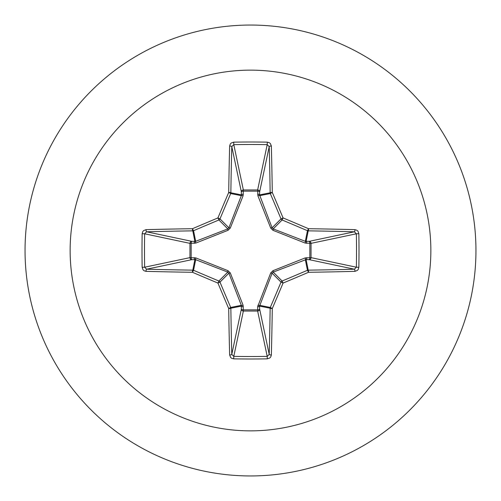 <?xml version="1.0" encoding="UTF-8"?>
<svg xmlns="http://www.w3.org/2000/svg" width="501" height="501" viewBox="0 0 501 501"><rect width="100%" height="100%" fill="white"/><g stroke="black" fill="none" stroke-linecap="round" stroke-linejoin="round"><path stroke-width="0.75" d="M354.984 271.348A360.601 31.431 180 0 1 308.547 272.287A360.545 31.425 157.5 0 1 283.071 283.071A360.545 31.425 112.5 0 1 272.287 308.547A360.601 31.431 90 0 1 271.348 354.984L270.734 356.962L269.832 357.952L267.302 358.848A359.349 137.518 180 0 1 250.5 358.998A359.349 137.518 180 0 1 233.698 358.848L233.792 356.361A357.326 136.742 0 0 0 250.5 356.512A357.326 136.742 0 0 0 267.208 356.361L269.212 354.395A358.572 31.25 -90 0 0 270.145 308.215A2.029 2.023 -78.8 0 1 270.296 307.445A358.516 31.25 -67.5 0 0 281.017 282.113A2.029 2.023 -45 0 1 282.113 281.017A358.516 31.25 -22.5 0 0 307.445 270.296A2.029 2.023 -11.3 0 1 308.215 270.145A358.572 31.25 0 0 0 354.395 269.212L356.361 267.208A357.326 136.742 -90 0 0 356.361 233.792L354.395 231.788A358.572 31.25 180 0 0 308.215 230.855A2.029 2.023 -168.8 0 1 307.445 230.704A358.516 31.25 -157.5 0 0 282.113 219.983A2.029 2.023 -135 0 1 281.017 218.887A358.516 31.25 -112.5 0 0 270.296 193.555A2.029 2.023 -101.3 0 1 270.145 192.785A358.572 31.25 -90 0 0 269.212 146.605L267.208 144.639L267.302 142.152L269.338 142.716L270.39 143.574L271.348 146.016A2.029 0.589 178.5 0 0 269.212 146.605L259.656 191.839L259.562 194.889L272.112 227.792L273.208 228.888L305.328 241.332L309.161 241.344A2.029 1.866 -101.9 0 1 311.04 243.361L311.04 257.639L356.361 267.208L358.848 267.302L358.284 269.338L357.426 270.39L354.984 271.348A2.029 0.589 -91.5 0 0 354.395 269.212L309.161 259.656L306.111 259.562L273.208 272.112L272.112 273.208L259.562 306.111A2.029 0.689 -1.8 0 1 257.627 306.8L270.709 272.945L272.945 270.709L305.247 257.896L309.85 257.721A2.029 0.689 -88.2 0 1 309.161 259.656A2.029 1.866 -78.1 0 0 311.04 257.639L309.85 257.721L309.85 243.279L305.247 243.104L272.945 230.291L270.709 228.055L257.896 195.753L257.721 191.15A2.029 0.689 -178.2 0 1 259.656 191.839A2.029 1.866 -168.1 0 0 257.639 189.96L267.208 144.639A357.326 136.742 180 0 0 233.792 144.639L231.788 146.605A2.029 0.589 -178.5 0 0 229.652 146.016L230.266 144.037L231.168 143.048L233.698 142.152A359.349 137.518 0 0 1 250.5 142.002A359.349 137.518 0 0 1 267.302 142.152M257.896 305.247A2.029 0.62 -159.1 0 0 259.668 305.328L270.296 307.445L272.287 308.547A2.029 0.326 -179.2 0 1 270.145 308.215L259.562 306.111L259.656 309.161A2.029 1.866 -11.9 0 1 257.639 311.04L243.361 311.04A2.029 1.866 11.9 0 1 241.344 309.161L241.332 305.328L228.888 273.208L227.792 272.112L195.672 259.668L191.839 259.656A2.029 1.866 78.1 0 1 189.96 257.639L189.96 243.361A2.029 1.866 101.9 0 1 191.839 241.344L195.672 241.332L227.792 228.888L228.888 227.792L241.332 195.672A2.029 0.62 -159.1 0 1 243.104 195.753L243.361 189.96L257.639 189.96L257.721 191.15L243.279 191.15A2.029 0.689 -1.8 0 0 241.344 191.839L231.788 146.605A358.572 31.25 90 0 0 230.855 192.785A2.029 2.023 101.2 0 1 230.704 193.555A358.516 31.25 112.5 0 0 219.983 218.887A2.029 2.023 135 0 1 218.887 219.983A358.516 31.25 157.5 0 0 193.555 230.704A2.029 2.023 168.8 0 1 192.785 230.855A358.572 31.25 180 0 0 146.605 231.788L144.639 233.792L142.152 233.698L142.716 231.662L143.574 230.61L146.016 229.652A360.601 31.431 -0 0 1 192.453 228.713A360.545 31.425 -22.5 0 1 217.929 217.929A360.545 31.425 -67.5 0 1 228.713 192.453A360.601 31.431 -90 0 1 229.652 146.016M243.104 195.753L230.291 228.055L228.055 230.291L195.753 243.104L191.15 243.279L191.15 257.721L195.753 257.896L228.055 270.709L230.291 272.945L243.104 305.247L243.279 309.85L257.721 309.85L257.627 306.8M250.5 70.14A180.36 180.36 0 0 1 430.86 250.5A180.36 180.36 0 0 1 250.5 430.86A180.36 180.36 0 0 1 70.14 250.5A180.36 180.36 0 0 1 250.5 70.14M250.5 25.05A225.45 225.45 0 0 1 475.95 250.5A225.45 225.45 0 0 1 250.5 475.95A225.45 225.45 0 0 1 25.05 250.5A225.45 225.45 0 0 1 250.5 25.05A225.45 225.45 0 0 0 25.05 250.5A225.45 225.45 0 0 0 250.5 475.95M233.698 358.848L231.662 358.284L230.61 357.426L229.652 354.984A360.601 31.431 -90 0 1 228.713 308.547A360.545 31.425 -112.5 0 1 217.929 283.071A360.545 31.425 -157.5 0 1 192.453 272.287A360.601 31.431 180 0 1 146.016 271.348L144.037 270.734L143.048 269.832L142.152 267.302A359.349 137.518 -90 0 1 142.002 250.5A359.349 137.518 -90 0 1 142.152 233.698M354.984 229.652L356.962 230.266L357.952 231.168L358.848 233.698L356.361 233.792L311.04 243.361L309.85 243.279A2.029 0.689 88.2 0 0 309.161 241.344L354.395 231.788A2.029 0.589 91.5 0 0 354.984 229.652A360.601 31.431 -0 0 0 308.547 228.713L307.445 230.704L305.328 241.332A2.029 0.62 110.9 0 1 305.247 243.104M146.016 229.652A2.029 0.589 -91.5 0 0 146.605 231.788L191.839 241.344A2.029 0.689 -88.2 0 0 191.15 243.279L189.96 243.361L144.639 233.792A357.326 136.742 90 0 0 144.488 250.5A357.326 136.742 90 0 0 144.639 267.208L146.605 269.212A2.029 0.589 91.5 0 0 146.016 271.348M142.152 267.302L144.639 267.208L189.96 257.639L191.15 257.721A2.029 0.689 88.2 0 0 191.839 259.656L146.605 269.212A358.572 31.25 -0 0 0 192.785 270.145A2.029 2.023 11.3 0 1 193.555 270.296L192.453 272.287A2.029 0.326 90.8 0 1 192.785 270.145L194.889 259.562A2.029 0.689 88.2 0 1 194.2 257.627M195.753 257.896A2.029 0.62 110.9 0 0 195.672 259.668L193.555 270.296A358.516 31.25 22.5 0 0 218.887 281.017A2.029 2.023 45 0 1 219.983 282.113L217.929 283.071L218.887 281.017L227.792 272.112A2.029 0.326 111.7 0 1 228.055 270.709M230.291 272.945A2.029 0.326 158.3 0 1 228.888 273.208L219.983 282.113A358.516 31.25 67.5 0 0 230.704 307.445A2.029 2.023 78.8 0 1 230.855 308.215A2.029 0.326 179.2 0 1 228.713 308.547L230.704 307.445L241.332 305.328A2.029 0.62 159.1 0 0 243.104 305.247M243.373 306.8A2.029 0.689 -178.2 0 1 241.438 306.111L230.855 308.215A358.572 31.25 90 0 0 231.788 354.395L233.792 356.361L243.361 311.04L243.279 309.85A2.029 0.689 -178.2 0 1 241.344 309.161L231.788 354.395A2.029 0.589 178.5 0 1 229.652 354.984M243.373 194.2A2.029 0.689 -1.8 0 0 241.438 194.889L230.855 192.785A2.029 0.326 -179.2 0 0 228.713 192.453L230.704 193.555L241.332 195.672L241.344 191.839A2.029 1.866 168.1 0 1 243.361 189.96L233.792 144.639L233.698 142.152M270.709 272.945A2.029 0.326 -158.3 0 0 272.112 273.208L281.017 282.113L283.071 283.071L282.113 281.017L273.208 272.112A2.029 0.326 -111.7 0 0 272.945 270.709M271.348 354.984A2.029 0.589 -178.5 0 1 269.212 354.395L259.656 309.161A2.029 0.689 -1.8 0 1 257.721 309.85L257.639 311.04L267.208 356.361L267.302 358.848M305.247 257.896A2.029 0.62 -110.9 0 1 305.328 259.668L307.445 270.296L308.547 272.287A2.029 0.326 -90.8 0 0 308.215 270.145L306.111 259.562A2.029 0.689 -88.2 0 0 306.8 257.627M306.8 243.373A2.029 0.689 88.2 0 0 306.111 241.438L308.215 230.855A2.029 0.326 90.8 0 0 308.547 228.713A360.545 31.425 22.5 0 0 283.071 217.929L281.017 218.887L272.112 227.792A2.029 0.326 158.3 0 0 270.709 228.055M272.945 230.291A2.029 0.326 111.7 0 0 273.208 228.888L282.113 219.983L283.071 217.929A360.545 31.425 67.5 0 0 272.287 192.453A2.029 0.326 179.2 0 0 270.145 192.785L259.562 194.889A2.029 0.689 -178.2 0 0 257.627 194.2M257.896 195.753A2.029 0.62 159.1 0 1 259.668 195.672L270.296 193.555L272.287 192.453A360.601 31.431 90 0 0 271.348 146.016M195.753 243.104A2.029 0.62 -110.9 0 1 195.672 241.332L193.555 230.704L192.453 228.713A2.029 0.326 -90.8 0 0 192.785 230.855L194.889 241.438A2.029 0.689 -88.2 0 0 194.2 243.373M230.291 228.055A2.029 0.326 -158.3 0 0 228.888 227.792L219.983 218.887L217.929 217.929L218.887 219.983L227.792 228.888A2.029 0.326 -111.7 0 0 228.055 230.291M358.848 233.698A359.349 137.518 90 0 1 358.848 267.302"/></g></svg>
